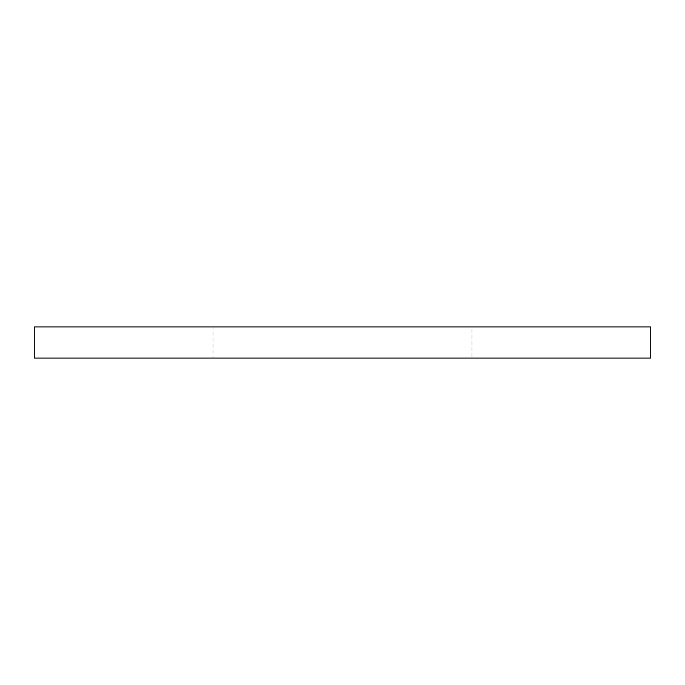 <?xml version="1.0" encoding="UTF-8"?>
<svg xmlns="http://www.w3.org/2000/svg" width="685" height="685" viewBox="0 0 685 685"><rect width="100%" height="100%" fill="white"/><g stroke="black" fill="none" stroke-linecap="round" stroke-linejoin="round"><path stroke-width="0.51" stroke-dasharray="3.42 2.57" d="M34.25 358.041L650.75 358.041M650.75 326.959L34.25 326.959M472.016 358.041L212.984 358.041L212.984 326.959L472.016 326.959L472.016 358.041L212.984 358.041M472.016 326.959L212.984 326.959"/><path stroke-width="1.03" d="M650.75 358.041L650.75 326.959L34.25 326.959L34.25 358.041L650.75 358.041"/></g></svg>
